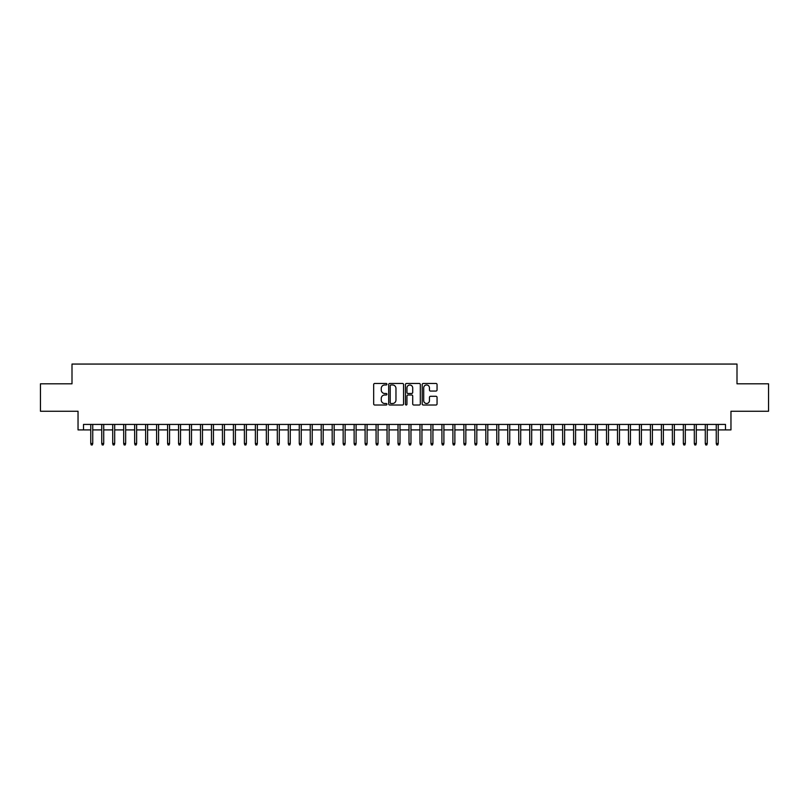 <?xml version="1.0" encoding="UTF-8"?>
<svg xmlns="http://www.w3.org/2000/svg" width="809" height="809" viewBox="0 0 809 809"><rect width="100%" height="100%" fill="white"/><g stroke="black" fill="none" stroke-linecap="round" stroke-linejoin="round"><path stroke-width="1.21" d="M386.945 384.224A0.758 0.758 0 0 0 386.186 383.466L374.749 383.466A1.082 1.082 0 0 0 373.667 384.548L373.667 403.934A1.082 1.082 0 0 0 374.749 405.016L386.186 405.016A0.758 0.758 0 0 0 386.945 404.257A0.758 0.758 0 0 0 386.186 403.499L384.71 403.499A3.448 3.448 0 0 1 381.261 400.061L381.261 398.443A3.448 3.448 0 0 1 384.71 394.994L386.186 394.994A0.758 0.758 0 0 0 386.945 394.236A0.758 0.758 0 0 0 386.186 393.487L384.71 393.487A3.448 3.448 0 0 1 381.261 390.039L381.261 388.421A3.448 3.448 0 0 1 384.71 384.973L386.186 384.973A0.758 0.758 0 0 0 386.945 384.224M435.98 391.06A1.082 1.082 0 0 0 437.052 389.989L437.052 384.548A1.082 1.082 0 0 0 435.98 383.466L423.269 383.466A1.082 1.082 0 0 0 422.197 384.548L422.197 403.934A1.082 1.082 0 0 0 423.269 405.016L435.98 405.016A1.082 1.082 0 0 0 437.052 403.934L437.052 397.361A1.082 1.082 0 0 0 435.98 396.289L430.54 396.289A1.082 1.082 0 0 0 429.458 397.361L429.458 400.617A2.882 2.882 0 0 1 426.586 403.499A2.882 2.882 0 0 1 423.704 400.617L423.704 387.855A2.882 2.882 0 0 1 426.586 384.973A2.882 2.882 0 0 1 429.458 387.855L429.458 389.989A1.082 1.082 0 0 0 430.54 391.06L435.98 391.06M83.519 429.903L83.519 424.422L725.481 424.422L725.481 429.903L730.962 429.903L730.962 411.245L768.55 411.245L768.55 383.81L736.999 383.81L736.999 364.06L72.001 364.06L72.001 383.81L40.45 383.81L40.45 411.245L78.038 411.245L78.038 429.903L90.76 429.903M403.56 384.548A1.082 1.082 0 0 0 402.478 383.466L389.766 383.466A1.082 1.082 0 0 0 388.694 384.548L388.694 403.934A1.082 1.082 0 0 0 389.766 405.016L402.478 405.016A1.082 1.082 0 0 0 403.56 403.934L403.56 384.548M406.522 383.466L419.234 383.466A1.082 1.082 0 0 1 420.306 384.548L420.306 403.934A1.082 1.082 0 0 1 419.234 405.016L413.793 405.016A1.082 1.082 0 0 1 412.711 403.934L412.711 396.066A1.082 1.082 0 0 0 411.639 394.994L408.029 394.994A1.082 1.082 0 0 0 406.947 396.066L406.947 404.257A0.758 0.758 0 0 1 406.199 405.016A0.758 0.758 0 0 1 405.44 404.257L405.44 384.548A1.082 1.082 0 0 1 406.522 383.466M92.742 429.903L101.742 429.903M103.714 429.903L112.714 429.903M114.686 429.903L123.686 429.903M125.658 429.903L134.658 429.903M136.63 429.903L145.63 429.903M147.612 429.903L156.602 429.903M158.584 429.903L167.584 429.903M169.556 429.903L178.556 429.903M180.528 429.903L189.528 429.903M191.5 429.903L200.501 429.903M202.472 429.903L211.473 429.903M213.445 429.903L222.445 429.903M224.427 429.903L233.417 429.903M235.399 429.903L244.399 429.903M246.371 429.903L255.371 429.903M257.343 429.903L266.343 429.903M268.315 429.903L277.315 429.903M279.287 429.903L288.287 429.903M290.269 429.903L299.259 429.903M301.241 429.903L310.241 429.903M312.213 429.903L321.213 429.903M323.185 429.903L332.186 429.903M334.157 429.903L343.158 429.903M345.13 429.903L354.13 429.903M356.102 429.903L365.102 429.903M367.084 429.903L376.074 429.903M378.056 429.903L387.056 429.903M389.028 429.903L398.028 429.903M400 429.903L409 429.903M410.972 429.903L419.972 429.903M421.944 429.903L430.944 429.903M432.926 429.903L441.916 429.903M443.898 429.903L452.898 429.903M454.87 429.903L463.87 429.903M465.842 429.903L474.843 429.903M476.814 429.903L485.815 429.903M487.787 429.903L496.787 429.903M498.759 429.903L507.759 429.903M509.741 429.903L518.731 429.903M520.713 429.903L529.713 429.903M531.685 429.903L540.685 429.903M542.657 429.903L551.657 429.903M553.629 429.903L562.629 429.903M564.601 429.903L573.601 429.903M575.583 429.903L584.573 429.903M586.555 429.903L595.555 429.903M597.527 429.903L606.528 429.903M608.499 429.903L617.5 429.903M619.472 429.903L628.472 429.903M630.444 429.903L639.444 429.903M641.416 429.903L650.416 429.903M652.398 429.903L661.388 429.903M663.37 429.903L672.37 429.903M674.342 429.903L683.342 429.903M685.314 429.903L694.314 429.903M696.286 429.903L705.286 429.903M707.258 429.903L716.258 429.903M718.24 429.903L725.481 429.903M390.959 384.973A0.758 0.758 0 0 0 390.201 385.731L390.201 402.751A0.758 0.758 0 0 0 390.959 403.499L392.517 403.499A3.448 3.448 0 0 0 395.965 400.061L395.965 388.421A3.448 3.448 0 0 0 392.517 384.973L390.959 384.973M412.711 387.916A2.882 2.882 0 0 0 409.829 385.033A2.882 2.882 0 0 0 406.947 387.916L406.947 392.405A1.082 1.082 0 0 0 408.029 393.487L411.639 393.487A1.082 1.082 0 0 0 412.711 392.405L412.711 387.916M90.76 443.514L91.205 444.94L92.297 444.94L92.742 443.514L90.76 443.514L90.76 424.422M92.742 443.514L92.742 424.422M101.742 443.514L102.177 444.94L103.279 444.94L103.714 443.514L101.742 443.514L101.742 424.422M103.714 443.514L103.714 424.422M112.714 443.514L113.149 444.94L114.251 444.94L114.686 443.514L112.714 443.514L112.714 424.422M114.686 443.514L114.686 424.422M123.686 443.514L124.121 444.94L125.223 444.94L125.658 443.514L123.686 443.514L123.686 424.422M125.658 443.514L125.658 424.422M134.658 443.514L135.093 444.94L136.195 444.94L136.63 443.514L134.658 443.514L134.658 424.422M136.63 443.514L136.63 424.422M145.63 443.514L146.075 444.94L147.167 444.94L147.612 443.514L145.63 443.514L145.63 424.422M147.612 443.514L147.612 424.422M156.602 443.514L157.047 444.94L158.139 444.94L158.584 443.514L156.602 443.514L156.602 424.422M158.584 443.514L158.584 424.422M167.584 443.514L168.019 444.94L169.111 444.94L169.556 443.514L167.584 443.514L167.584 424.422M169.556 443.514L169.556 424.422M178.556 443.514L178.991 444.94L180.094 444.94L180.528 443.514L178.556 443.514L178.556 424.422M180.528 443.514L180.528 424.422M189.528 443.514L189.963 444.94L191.066 444.94L191.5 443.514L189.528 443.514L189.528 424.422M191.5 443.514L191.5 424.422M200.501 443.514L200.935 444.94L202.038 444.94L202.472 443.514L200.501 443.514L200.501 424.422M202.472 443.514L202.472 424.422M211.473 443.514L211.918 444.94L213.01 444.94L213.445 443.514L211.473 443.514L211.473 424.422M213.445 443.514L213.445 424.422M222.445 443.514L222.89 444.94L223.982 444.94L224.427 443.514L222.445 443.514L222.445 424.422M224.427 443.514L224.427 424.422M233.417 443.514L233.862 444.94L234.954 444.94L235.399 443.514L233.417 443.514L233.417 424.422M235.399 443.514L235.399 424.422M244.399 443.514L244.834 444.94L245.936 444.94L246.371 443.514L244.399 443.514L244.399 424.422M246.371 443.514L246.371 424.422M255.371 443.514L255.806 444.94L256.908 444.94L257.343 443.514L255.371 443.514L255.371 424.422M257.343 443.514L257.343 424.422M266.343 443.514L266.778 444.94L267.88 444.94L268.315 443.514L266.343 443.514L266.343 424.422M268.315 443.514L268.315 424.422M277.315 443.514L277.75 444.94L278.852 444.94L279.287 443.514L277.315 443.514L277.315 424.422M279.287 443.514L279.287 424.422M288.287 443.514L288.732 444.94L289.824 444.94L290.269 443.514L288.287 443.514L288.287 424.422M290.269 443.514L290.269 424.422M299.259 443.514L299.704 444.94L300.796 444.94L301.241 443.514L299.259 443.514L299.259 424.422M301.241 443.514L301.241 424.422M310.241 443.514L310.676 444.94L311.768 444.94L312.213 443.514L310.241 443.514L310.241 424.422M312.213 443.514L312.213 424.422M321.213 443.514L321.648 444.94L322.751 444.94L323.185 443.514L321.213 443.514L321.213 424.422M323.185 443.514L323.185 424.422M332.186 443.514L332.62 444.94L333.723 444.94L334.157 443.514L332.186 443.514L332.186 424.422M334.157 443.514L334.157 424.422M343.158 443.514L343.592 444.94L344.695 444.94L345.13 443.514L343.158 443.514L343.158 424.422M345.13 443.514L345.13 424.422M354.13 443.514L354.575 444.94L355.667 444.94L356.102 443.514L354.13 443.514L354.13 424.422M356.102 443.514L356.102 424.422M365.102 443.514L365.547 444.94L366.639 444.94L367.084 443.514L365.102 443.514L365.102 424.422M367.084 443.514L367.084 424.422M376.074 443.514L376.519 444.94L377.611 444.94L378.056 443.514L376.074 443.514L376.074 424.422M378.056 443.514L378.056 424.422M387.056 443.514L387.491 444.94L388.593 444.94L389.028 443.514L387.056 443.514L387.056 424.422M389.028 443.514L389.028 424.422M398.028 443.514L398.463 444.94L399.565 444.94L400 443.514L398.028 443.514L398.028 424.422M400 443.514L400 424.422M409 443.514L409.435 444.94L410.537 444.94L410.972 443.514L409 443.514L409 424.422M410.972 443.514L410.972 424.422M419.972 443.514L420.407 444.94L421.509 444.94L421.944 443.514L419.972 443.514L419.972 424.422M421.944 443.514L421.944 424.422M430.944 443.514L431.389 444.94L432.481 444.94L432.926 443.514L430.944 443.514L430.944 424.422M432.926 443.514L432.926 424.422M441.916 443.514L442.361 444.94L443.453 444.94L443.898 443.514L441.916 443.514L441.916 424.422M443.898 443.514L443.898 424.422M452.898 443.514L453.333 444.94L454.425 444.94L454.87 443.514L452.898 443.514L452.898 424.422M454.87 443.514L454.87 424.422M463.87 443.514L464.305 444.94L465.408 444.94L465.842 443.514L463.87 443.514L463.87 424.422M465.842 443.514L465.842 424.422M474.843 443.514L475.277 444.94L476.38 444.94L476.814 443.514L474.843 443.514L474.843 424.422M476.814 443.514L476.814 424.422M485.815 443.514L486.249 444.94L487.352 444.94L487.787 443.514L485.815 443.514L485.815 424.422M487.787 443.514L487.787 424.422M496.787 443.514L497.232 444.94L498.324 444.94L498.759 443.514L496.787 443.514L496.787 424.422M498.759 443.514L498.759 424.422M507.759 443.514L508.204 444.94L509.296 444.94L509.741 443.514L507.759 443.514L507.759 424.422M509.741 443.514L509.741 424.422M518.731 443.514L519.176 444.94L520.268 444.94L520.713 443.514L518.731 443.514L518.731 424.422M520.713 443.514L520.713 424.422M529.713 443.514L530.148 444.94L531.25 444.94L531.685 443.514L529.713 443.514L529.713 424.422M531.685 443.514L531.685 424.422M540.685 443.514L541.12 444.94L542.222 444.94L542.657 443.514L540.685 443.514L540.685 424.422M542.657 443.514L542.657 424.422M551.657 443.514L552.092 444.94L553.194 444.94L553.629 443.514L551.657 443.514L551.657 424.422M553.629 443.514L553.629 424.422M562.629 443.514L563.064 444.94L564.166 444.94L564.601 443.514L562.629 443.514L562.629 424.422M564.601 443.514L564.601 424.422M573.601 443.514L574.046 444.94L575.138 444.94L575.583 443.514L573.601 443.514L573.601 424.422M575.583 443.514L575.583 424.422M584.573 443.514L585.018 444.94L586.11 444.94L586.555 443.514L584.573 443.514L584.573 424.422M586.555 443.514L586.555 424.422M595.555 443.514L595.99 444.94L597.082 444.94L597.527 443.514L595.555 443.514L595.555 424.422M597.527 443.514L597.527 424.422M606.528 443.514L606.962 444.94L608.065 444.94L608.499 443.514L606.528 443.514L606.528 424.422M608.499 443.514L608.499 424.422M617.5 443.514L617.934 444.94L619.037 444.94L619.472 443.514L617.5 443.514L617.5 424.422M619.472 443.514L619.472 424.422M628.472 443.514L628.906 444.94L630.009 444.94L630.444 443.514L628.472 443.514L628.472 424.422M630.444 443.514L630.444 424.422M639.444 443.514L639.889 444.94L640.981 444.94L641.416 443.514L639.444 443.514L639.444 424.422M641.416 443.514L641.416 424.422M650.416 443.514L650.861 444.94L651.953 444.94L652.398 443.514L650.416 443.514L650.416 424.422M652.398 443.514L652.398 424.422M661.388 443.514L661.833 444.94L662.925 444.94L663.37 443.514L661.388 443.514L661.388 424.422M663.37 443.514L663.37 424.422M672.37 443.514L672.805 444.94L673.907 444.94L674.342 443.514L672.37 443.514L672.37 424.422M674.342 443.514L674.342 424.422M683.342 443.514L683.777 444.94L684.879 444.94L685.314 443.514L683.342 443.514L683.342 424.422M685.314 443.514L685.314 424.422M694.314 443.514L694.749 444.94L695.851 444.94L696.286 443.514L694.314 443.514L694.314 424.422M696.286 443.514L696.286 424.422M705.286 443.514L705.721 444.94L706.823 444.94L707.258 443.514L705.286 443.514L705.286 424.422M707.258 443.514L707.258 424.422M716.258 443.514L716.703 444.94L717.795 444.94L718.24 443.514L716.258 443.514L716.258 424.422M718.24 443.514L718.24 424.422"/></g></svg>
